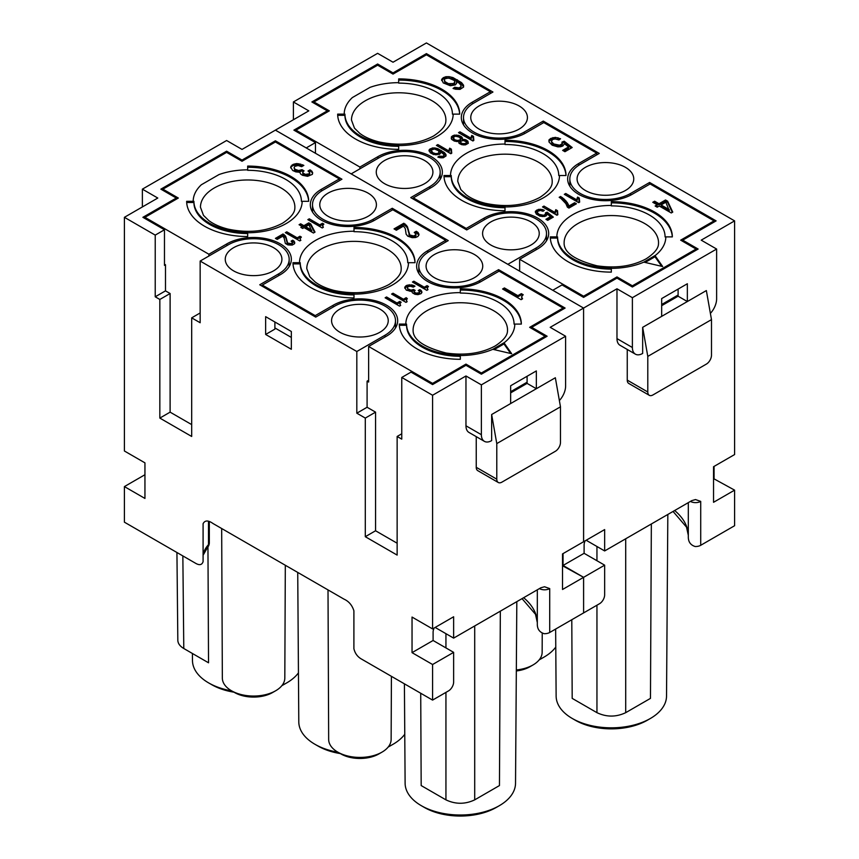 <?xml version="1.0" encoding="UTF-8"?>
<svg xmlns="http://www.w3.org/2000/svg" width="859" height="859" viewBox="0 0 859 859"><rect width="100%" height="100%" fill="white"/><g stroke="black" fill="none" stroke-linecap="round" stroke-linejoin="round"><path stroke-width="1.29" d="M395.494 327.966L395.494 320.665A35.595 20.552 0 0 1 385.068 335.193L356.818 351.503L200.158 261.061L200.158 322.737L191.686 317.851L200.158 312.955M583.605 577.323L563.053 565.458L584.109 553.314L604.65 565.168L583.605 577.323L583.605 612.907L583.583 577.334L562.527 565.759M365.3 418.086L356.818 413.19L367.094 407.263L375.566 412.148L365.3 418.086L365.3 536.703L375.566 530.765L397.137 543.221M563.032 553.615L563.032 565.469M356.818 351.503L356.818 413.19M368.629 380.269L367.094 381.16L367.094 407.263M367.094 381.16L368.629 382.051L368.629 346.467L432.582 383.382L432.582 384.574L411.01 372.119L401.765 377.455L401.765 439.132L397.137 436.469L397.137 555.086L365.3 536.703M435.148 627.446L453.638 638.119L453.638 616.773L432.582 628.928L412.041 617.063L412.041 652.647L432.582 664.512L453.638 652.357L433.097 640.492L412.041 652.647M434.128 628.036A7.269 4.198 -60 0 0 433.097 632.192L433.097 640.492M159.838 299.458L155.221 296.795L165.486 290.868L170.114 293.531L159.838 299.458L159.838 418.086L191.686 436.469L191.686 317.851M328.009 589.897L328.664 739.438A31.235 18.028 0 0 0 337.812 752.14L337.812 752.14A31.235 18.028 0 0 0 381.987 752.14L381.987 752.14A31.235 18.028 0 0 0 391.135 739.438L391.414 676.334M144.946 474.726L124.405 486.591L124.405 522.175L195.487 563.214C199.417 565.544 201.951 565.029 203.089 561.668L203.089 523.711C204.871 520.167 208.179 520.103 213.011 523.518L343.965 599.12C348.808 601.3 352.115 605.187 353.897 610.781L353.897 648.738C355.035 653.409 357.559 656.856 361.489 659.057L432.582 700.096L448.505 690.904A7.269 4.198 120 0 0 453.638 682.014L453.638 652.357M583.583 577.334L562.527 589.489L562.527 553.905L604.65 529.584L604.65 550.941L691.828 500.604L695.522 499.562L700.719 501.398L700.719 545.293L734.595 525.729L734.595 490.145L713.539 502.3L713.539 466.716L734.595 454.561L734.595 220.881L701.212 240.155L716.621 249.046L716.621 298.868A14.528 8.386 -60 0 1 710.382 313.385M560.476 442.396A7.269 4.198 -60 0 1 555.344 451.297L501.924 482.135A7.269 4.198 120 0 1 498.295 482.5A7.269 4.198 120 0 1 496.781 479.172L496.781 443.588L560.476 406.812L560.476 442.396M510.654 392.874L527.093 383.382L527.093 376.263M531.71 328.525L531.71 327.333L547.119 336.234L481.373 374.191L465.965 365.3L465.965 364.109L481.373 373.01L481.373 374.191M496.781 443.588L491.649 414.521L510.654 403.547L555.344 377.756L560.476 406.812M476.24 436.64L476.24 467.307A7.269 4.198 120 0 0 477.744 470.635L498.295 482.5M191.686 424.604L170.114 412.148L159.838 418.086M281.87 685.643A50.853 29.356 0 0 0 283.631 684.677L286.713 682.905A55.201 31.869 0 0 0 298.438 672.887M397.137 436.469L401.765 433.795M460.317 355.529L460.317 355.143A53.752 31.031 -0 0 1 406.565 324.101A7.269 5.927 180 0 0 405.835 324.079L399.306 324.079A61.021 35.23 -0 0 0 460.317 359.298L460.317 355.529A54.482 31.45 0 0 0 492.83 349.312L511.685 353.725L503.975 342.762L503.975 343.944L510.686 353.5M503.975 342.762L492.83 349.312M164.466 264.175L165.486 264.765L164.466 265.356L164.466 229.772L155.221 235.108L124.405 217.316L124.405 450.996L144.946 462.861L144.946 498.445L124.405 486.591M375.566 412.148L375.566 530.765M124.405 217.316L157.788 198.042L142.379 189.152L142.379 206.944M164.466 229.772L142.895 217.316L176.278 198.042L160.869 189.152L226.615 151.184L242.023 160.085L275.406 140.812L275.406 141.993L339.359 178.919L321.384 189.291A37.775 21.808 0 0 0 310.314 204.71A37.775 21.808 0 0 0 333.636 224.865A37.775 21.808 0 0 0 374.792 220.14L392.778 209.757L445.681 240.305L427.707 250.678A37.775 21.808 180 0 0 416.636 266.097A37.775 21.808 180 0 0 439.958 286.251A37.775 21.808 180 0 0 481.126 281.516L499.1 271.143L563.042 308.059L529.659 327.333L545.068 336.234L481.373 373.01M242.023 160.085L242.023 161.267L275.406 141.993M531.71 327.333L565.104 308.059L498.585 269.662L479.58 280.635A35.595 20.552 180 0 1 440.785 285.091A35.595 20.552 180 0 1 418.816 266.097A35.595 20.552 180 0 1 429.242 251.569L448.248 240.595L392.262 208.275L373.257 219.249L373.257 220.978M498.585 271.433L498.585 269.662M563.053 565.458L563.053 553.604M585.129 540.859A7.269 4.198 -60 0 0 584.109 545.003L584.109 553.314M201.339 184.76L219.013 174.56L201.339 184.76A54.482 31.45 0 0 0 193.189 201.307A7.269 5.927 180 0 1 193.919 201.339L193.919 202.488L186.693 202.488M193.189 201.307L186.661 201.307A61.021 35.23 -0 0 0 247.671 236.536L247.671 232.757A54.482 31.45 0 0 0 286.197 223.544A54.482 31.45 0 0 0 302.153 201.307L308.692 201.307A61.021 35.23 -0 0 0 247.671 166.077L247.671 169.857A54.482 31.45 0 0 0 219.013 174.56M583.583 541.728L583.583 308.07L583.605 541.739M221.676 528.521L222.341 678.052A31.235 18.028 0 0 0 231.49 690.765L231.49 690.765A31.235 18.028 0 0 0 275.664 690.765L275.664 690.765A31.235 18.028 0 0 0 284.812 678.052L285.317 565.254M233.551 270.843A28.326 16.353 180 0 1 225.251 259.278A28.326 16.353 180 0 1 242.743 244.171A28.326 16.353 180 0 1 273.613 247.714A28.326 16.353 180 0 1 281.913 259.278A28.326 16.353 180 0 1 264.422 274.386A28.326 16.353 180 0 1 233.551 270.843M193.919 202.488A53.752 31.031 -0 0 0 247.671 233.53L247.671 236.536M193.919 201.339A53.752 31.031 -0 0 0 247.671 232.37L247.671 232.757M368.124 193.146A28.326 16.353 180 0 1 376.414 204.71A28.326 16.353 180 0 1 358.933 219.829A28.326 16.353 180 0 1 328.052 216.285A28.326 16.353 180 0 1 319.763 204.71A28.326 16.353 180 0 1 337.243 189.603A28.326 16.353 180 0 1 368.124 193.146M272.582 692.537L275.664 690.765L272.582 692.537A26.876 15.516 0 0 1 234.571 692.537L231.49 690.765M627.253 349.452L627.253 380.129A7.269 4.198 120 0 0 628.756 383.447L649.297 395.312A7.269 4.198 120 0 0 652.937 394.947L706.356 364.109A7.269 4.198 -60 0 0 711.488 355.218L711.488 319.623L647.793 356.399L642.661 327.333L642.661 353.436A14.528 8.386 -60 0 1 635.392 354.155A14.528 8.386 -60 0 1 632.385 347.508L616.977 338.607A14.528 8.386 -60 0 0 619.983 345.254L635.392 354.155M716.621 249.046L632.385 297.686L616.977 288.785L616.977 338.607M616.977 288.785L550.2 327.333L565.609 336.234L565.609 386.056A14.528 8.386 -60 0 1 559.37 400.562M337.812 752.14L340.894 753.923A26.876 15.516 0 0 0 378.905 753.923L381.987 752.14L378.905 753.923M491.649 414.521L491.649 440.624A14.528 8.386 -60 0 1 484.39 441.343L468.982 432.442A14.528 8.386 -60 0 1 465.965 425.796L465.965 375.974L432.582 395.247L401.765 377.455M432.582 628.928L432.582 395.247M537.315 623.527L537.315 589.811L537.315 623.527C537.111 628.842 539.398 632.224 544.177 633.695A7.269 4.198 0 0 0 549.706 632.482L549.706 588.587L544.509 586.751L540.816 587.792L453.638 638.119M549.706 632.482L599.518 603.727A7.269 4.198 120 0 0 604.65 594.825L604.65 565.168M434.375 277.661A28.326 16.353 180 0 1 426.085 266.097A28.326 16.353 180 0 1 443.566 250.989A28.326 16.353 180 0 1 474.447 254.532A28.326 16.353 180 0 1 482.737 266.097A28.326 16.353 180 0 1 465.256 281.215A28.326 16.353 180 0 1 434.375 277.661M500.335 611.157L499.455 785.566L474.705 799.858C465.116 804.389 455.528 804.389 445.939 799.858L421.178 785.566L420.717 693.245M388.193 747.029A50.853 29.356 0 0 0 389.954 746.063L393.035 744.291A55.201 31.869 0 0 0 404.761 734.273M297.729 572.416L298.792 721.882A55.201 31.869 0 0 0 314.963 744.291L318.045 746.063A50.853 29.356 0 0 0 340.304 753.579M586.16 540.257L604.65 550.941M404.406 683.828L405.115 783.268A55.201 31.869 0 0 0 421.286 805.667L424.367 807.449A50.853 29.356 0 0 0 496.277 807.449L499.358 805.678A55.201 31.869 0 0 0 499.358 805.667A55.201 31.869 0 0 0 515.529 783.268L516.817 601.644M314.963 744.291L314.963 744.291A55.201 31.869 0 0 0 338.006 752.259M388.515 746.621A55.201 31.869 0 0 0 393.035 744.291L389.954 746.063M192.416 653.495L192.47 660.496A55.201 31.869 0 0 0 208.64 682.905L211.722 684.677A50.853 29.356 0 0 0 233.981 692.193M208.64 682.905L208.64 682.905A55.201 31.869 0 0 0 231.683 690.872M282.192 685.235A55.201 31.869 0 0 0 286.713 682.905L283.631 684.677M207.953 546.936L208.533 662.794L183.783 648.502C179.928 646.204 177.942 643.466 177.824 640.266L176.933 552.509M484.39 441.343A14.528 8.386 -60 0 1 481.373 434.686L481.373 384.864L565.609 336.234M510.654 403.547L510.654 385.755L536.338 370.927L536.338 388.719L527.093 383.382M327.29 112.046L327.29 110.854L293.896 130.138L315.468 142.594L306.233 147.92L275.417 130.128L308.8 110.854L293.391 101.963L293.391 119.755M327.29 110.854L311.881 101.963L377.627 64.006L393.035 72.897L393.035 74.089L426.418 54.815L490.371 91.73L472.386 102.114A37.775 21.808 0 0 0 461.326 117.533A37.775 21.808 0 0 0 484.648 137.676A37.775 21.808 0 0 0 525.805 132.952L543.779 122.569L596.694 153.117L596.694 154.899M463.506 124.834L463.506 117.533A35.595 20.552 0 0 1 473.932 103.005L492.937 92.031L426.418 53.623L393.035 72.897M463.506 117.533A35.595 20.552 0 0 0 485.475 136.517A35.595 20.552 0 0 0 524.269 132.061L524.269 133.789M682.722 241.336L682.722 240.155L716.105 220.881L649.597 182.473L630.592 193.447A35.595 20.552 180 0 1 591.797 197.903A35.595 20.552 180 0 1 569.828 178.919A35.595 20.552 180 0 1 580.255 164.38L599.26 153.417L543.275 121.087L524.269 132.061M682.722 240.155L698.131 249.046L632.385 287.003L616.977 278.112L616.977 276.92L632.385 285.822L632.385 287.003M430.026 219.41L583.583 308.07L552.788 290.267L562.022 284.93L583.594 297.386L616.977 278.112M293.391 101.963L377.627 53.333L393.035 62.224L426.418 42.95L734.595 220.881M519.126 105.968A28.326 16.353 180 0 1 527.426 117.533A28.326 16.353 180 0 1 509.935 132.64A28.326 16.353 180 0 1 479.064 129.097A28.326 16.353 180 0 1 470.764 117.533A28.326 16.353 180 0 1 488.256 102.425A28.326 16.353 180 0 1 519.126 105.968M585.387 190.483A28.326 16.353 180 0 1 577.087 178.919A28.326 16.353 180 0 1 594.578 163.801A28.326 16.353 180 0 1 625.449 167.355A28.326 16.353 180 0 1 633.749 178.919A28.326 16.353 180 0 1 616.257 194.027A28.326 16.353 180 0 1 585.387 190.483M200.158 261.061L228.408 244.751A35.595 20.552 180 0 1 267.203 240.295A35.595 20.552 180 0 1 289.172 259.278A35.595 20.552 180 0 1 278.745 273.806L259.74 284.78L315.725 317.111L334.731 306.137A35.595 20.552 0 0 1 373.525 301.681A35.595 20.552 0 0 1 395.494 320.665M275.406 140.812L341.925 179.209L322.92 190.183A35.595 20.552 0 0 0 312.493 204.71A35.595 20.552 0 0 0 334.462 223.705A35.595 20.552 0 0 0 373.257 219.249M432.582 664.512L432.582 700.096M315.468 153.278L315.468 142.594M339.874 332.229A28.326 16.353 180 0 1 331.574 320.665A28.326 16.353 180 0 1 349.065 305.557A28.326 16.353 180 0 1 379.936 309.1A28.326 16.353 180 0 1 388.236 320.665A28.326 16.353 180 0 1 370.744 335.772A28.326 16.353 180 0 1 339.874 332.229M265.646 334.452L291.33 349.28L291.33 331.488L265.646 316.66L265.646 334.452L274.891 329.115L274.891 321.996M155.221 296.795L155.221 235.108M165.486 290.868L165.486 264.765M430.026 219.389L507.841 264.314L536.08 248.015A35.595 20.552 0 0 0 546.507 233.476A35.595 20.552 0 0 0 524.538 214.492A35.595 20.552 0 0 0 485.743 218.948L466.738 229.922L410.752 197.602L429.758 186.628L429.758 188.411M142.379 189.152L226.615 140.511L242.023 149.412L275.395 130.138L428.974 218.809L351.181 173.872L379.42 157.562A35.595 20.552 180 0 1 418.215 153.106A35.595 20.552 180 0 1 440.184 172.101A35.595 20.552 180 0 1 429.758 186.628M432.582 384.574L465.965 365.3M481.373 384.864L465.965 375.974M384.553 183.665A28.326 16.353 180 0 1 376.263 172.101A28.326 16.353 180 0 1 393.744 156.982A28.326 16.353 180 0 1 424.625 160.526A28.326 16.353 180 0 1 432.915 172.101A28.326 16.353 180 0 1 415.434 187.208A28.326 16.353 180 0 1 384.553 183.665M490.876 245.051A28.326 16.353 180 0 1 482.586 233.476A28.326 16.353 180 0 1 500.067 218.369A28.326 16.353 180 0 1 530.948 221.912A28.326 16.353 180 0 1 539.237 233.476A28.326 16.353 180 0 1 521.757 248.595A28.326 16.353 180 0 1 490.876 245.051M176.278 199.234L176.278 198.042M226.615 151.184L226.615 152.376L242.023 161.267M392.262 210.058L392.262 208.275M170.114 293.531L170.114 412.148M274.891 327.934L291.33 337.415M432.582 383.382L465.965 364.109M226.873 245.642L226.873 243.859L208.898 254.243L144.946 217.316L178.328 198.042L162.92 189.152L226.615 152.376M226.873 243.859A37.775 21.808 180 0 1 268.029 239.135A37.775 21.808 180 0 1 291.351 259.278A37.775 21.808 180 0 1 280.292 274.697L262.306 285.081L315.221 315.629L333.195 305.246A37.775 21.808 0 0 1 374.352 300.521A37.775 21.808 0 0 1 397.674 320.665A37.775 21.808 0 0 1 386.614 336.084L368.629 346.467M419.342 291.33L419.128 292.704L416.175 293.155L414.382 292.124L414.199 291.19L415.165 290.417L413.555 289.483L410.967 290.149L407.66 288.731L407.402 287.432L408.519 286.573L410.527 286.24L413.265 287.153L414.994 286.165L412.545 285.081L406.683 285.349L404.707 287.529L406.328 290.127L411.858 291.502L412.438 292.822L414.951 294.283L417.904 294.648L421.071 293.66L421.93 292.328L421.286 290.621L419.804 289.612L418.226 290.525L419.342 291.33M460.317 292.618L460.317 293.069A53.752 31.031 -0 0 1 514.069 324.101A7.269 5.927 -0 0 1 514.799 324.079L521.338 324.079A61.021 35.23 -0 0 0 460.317 288.849L460.317 292.618A54.482 31.45 0 0 0 421.79 301.831A54.482 31.45 0 0 0 405.835 324.079M427.03 285.639L424.303 287.217L413.877 281.204L412.438 282.031L426.816 290.331L427.965 289.666L427.181 288.055L428.469 286.476L427.03 285.639L427.03 286.831L424.303 288.409L413.469 282.622M407.338 298.674L406.189 297.676L403.462 299.254L393.035 293.23L391.597 294.068L405.974 302.368L407.123 301.702L406.339 300.081L407.338 298.674M415.015 262.693A61.021 35.23 -0 0 0 353.994 227.463L353.994 231.232A54.482 31.45 0 0 0 315.468 240.445A54.482 31.45 0 0 0 299.512 262.693L292.983 262.693A61.021 35.23 -0 0 0 353.994 297.923L353.994 294.143A54.482 31.45 0 0 0 392.52 284.93A54.482 31.45 0 0 0 408.476 262.693L415.015 262.693A61.021 35.23 -0 0 0 353.994 228.644M517.837 295.668L504.426 287.937L502.579 289L521.069 299.673L522.551 298.825L521.531 296.742L523.195 294.712L521.349 293.649L517.837 295.668L517.837 296.86L504.426 289.118L503.61 289.59M294.787 166.367L298.116 165.508L301.627 166.689L303.85 165.4L296.913 163.532L293.166 164.359L290.632 167.161L292.704 170.501L295.85 171.886L299.823 172.262L300.564 173.969L302.465 175.279L307.597 176.32L312.354 174.366L312.59 172.369L310.045 169.835L308.005 171.005L309.766 172.659L309.165 173.808L305.374 174.398L303.066 173.067L302.83 171.864L304.075 170.877L302.003 169.674L298.674 170.522L295.163 169.352L294.046 167.859L294.787 166.367M300.478 239.886L300.081 238.662L301.38 237.084L299.941 236.246L297.203 237.825L286.777 231.812L285.338 232.639L299.727 240.939L300.875 240.273L300.478 239.886L300.478 240.509M285.338 243.43L287.862 244.89L292.21 245.073L294.508 243.741L294.691 242.184L292.715 240.219L291.126 241.132L292.5 242.421L291.459 243.645L287.679 243.118L285.779 236.536L283.041 233.97L275.417 238.373L277.221 239.403L282.826 236.171L284.157 238.093L285.338 243.43M319.709 224.843L309.283 218.82L307.844 219.646L322.222 227.957L323.371 227.291L322.587 225.67L323.875 224.092L322.436 223.265L319.709 224.843L319.709 226.024L308.864 220.248M399.499 306.105L400.659 305.439L399.864 303.818L401.153 302.239L399.714 301.412L396.987 302.991L386.561 296.967L385.122 297.805L399.499 306.105M303.882 225.67L300.65 223.802L299.072 224.714L302.304 226.583L300.865 227.41L302.658 228.451L304.097 227.624L313.449 233.014L315.028 232.102L310.754 223.984L308.778 222.846L303.882 225.67L303.882 226.851L308.778 224.027L310.754 225.176L314.555 232.381M415.906 234.69L413.684 235.967L409.797 235.012L407.349 226.551L403.837 223.233L394.034 228.891L396.353 230.233L403.558 226.067L405.276 228.548L406.146 234.185L407.767 236.182L412.159 237.653L415.627 237.513L417.893 236.472L418.999 234.765L418.172 232.574L416.271 231.275L414.242 232.445L415.992 234.099L415.906 235.871L415.992 234.099M144.946 218.508L144.946 217.316M208.898 256.014L208.898 254.243M563.042 309.251L563.042 308.059M545.068 336.234L545.068 337.415M510.654 391.693L527.093 382.201M299.512 262.693A7.269 5.927 180 0 1 300.242 262.725A53.752 31.031 -0 0 0 353.994 293.757L353.994 294.143M262.306 286.262L262.306 285.081M315.221 316.81L315.221 315.629M162.92 189.152L162.92 190.333M445.681 240.305L445.681 242.077M339.359 180.691L339.359 178.919M311.796 230.233L305.686 226.712L308.993 224.8L311.796 231.425L305.686 227.893L305.686 226.712M406.683 285.349L406.683 286.541L404.857 288.334M408.197 284.898L408.197 286.079L406.683 286.541M419.804 289.612L419.171 291.158M420.523 290.02L420.523 291.212L419.804 290.793M421.286 290.621L421.286 291.813L420.523 291.212M421.769 292.736L421.286 291.813M421.79 291.577L421.79 292.683M405.029 286.723L405.029 287.905M405.824 285.854L405.824 287.035M409.593 284.705L409.593 285.897L408.197 286.079M411.214 284.812L411.214 286.004L409.593 285.897M412.545 285.081L412.545 286.272L411.214 286.004M413.931 286.777L412.545 286.272M414.092 285.639L414.092 286.681M407.37 288.076L407.66 288.731M408.229 289.236L408.229 290.417L407.66 289.923M408.948 289.644L408.948 290.836L408.229 290.417M409.807 289.977L409.807 291.169L408.948 290.836M410.967 290.149L410.967 291.33L409.807 291.169M412.073 290.127L412.073 291.308L410.967 291.33M412.975 289.816L412.975 290.997L412.073 291.308M413.555 289.483L412.975 290.997M414.285 291.094L413.555 290.664M414.124 291.641L414.124 292.833L414.382 292.124M414.779 292.511L414.382 293.306M415.498 292.93L415.498 294.111L414.779 293.703M416.175 293.155L416.175 294.347L415.498 294.111M417.002 293.306L417.002 294.487L416.175 294.347M417.796 293.263L417.796 294.444L417.002 294.487M418.548 293.037L418.548 294.218L417.796 294.444M419.128 292.704L418.548 294.218M419.525 292.264L419.128 293.885M419.589 291.813L419.525 293.456M406.565 324.101L406.565 325.26L399.338 325.26M406.565 325.26A53.752 31.031 -0 0 0 460.317 356.292L460.317 359.298M494.14 349.624L503.975 343.944M521.306 324.079A61.021 35.23 -0 0 0 460.317 290.031M427.181 288.055L427.288 288.613M427.632 287.174L427.03 286.831M427.578 289.279L427.578 289.902M413.877 281.204L413.877 282.386M424.303 287.217L424.303 288.409M406.339 300.081L406.447 300.65M406.726 301.305L406.726 301.928M393.035 293.23L392.617 294.658M403.462 299.254L403.462 300.446L393.035 294.422M406.189 297.676L406.189 298.868L403.462 300.446M406.79 299.211L406.189 298.868M408.476 262.693A7.269 5.927 -0 0 0 407.746 262.725A53.752 31.031 -0 0 0 353.994 231.683L353.994 231.232M300.242 262.725L300.242 263.874A53.752 31.031 -0 0 0 353.994 294.905L353.994 297.923M300.242 263.874L293.016 263.874M521.349 293.649L521.349 294.83L517.837 296.86M522.336 295.399L521.349 294.83M521.531 296.742L521.671 297.461M521.907 299.19L521.671 298.642M522.047 298.309L522.047 299.115M504.426 287.937L504.426 289.118M310.045 169.835L310.045 171.016L309.015 171.617M310.969 170.372L310.969 171.553L310.045 171.016M294.046 167.859L294.422 168.708M295.163 169.352L295.163 170.544L294.422 169.899M296.087 169.889L296.087 171.07L295.163 170.544M297.193 170.318L297.193 171.499L296.087 171.07M298.674 170.522L298.674 171.714L297.193 171.499M300.102 170.501L300.102 171.682L298.674 171.714M301.262 170.103L301.262 171.285L300.102 171.682M302.003 169.674L301.262 171.285M303.141 171.521L302.003 170.855M302.744 172.444L302.744 173.636L303.066 174.248L303.066 173.067M303.571 173.572L303.571 174.753L303.066 174.248M304.494 174.109L304.494 175.29L303.571 174.753M305.374 174.398L305.374 175.58L304.494 175.29M306.438 174.581L306.438 175.773L305.374 175.58M307.458 174.527L307.458 175.719L306.438 175.773M308.424 174.237L308.424 175.419L307.458 175.719M309.165 173.808L308.424 175.419M309.669 173.25L309.165 175M309.766 172.659L309.669 174.431M311.935 171.145L311.935 172.326L310.969 171.553M312.59 172.369L312.59 173.55L311.935 172.326M291.04 166.12L290.782 167.967M292.06 165.003L291.04 167.312M293.166 164.359L293.166 165.551L292.06 166.184M295.109 163.779L295.109 164.96L293.166 165.551M296.913 163.532L296.913 164.724L295.109 164.96M298.996 163.672L298.996 164.853L296.913 164.724M300.704 164.015L300.704 165.196L298.996 164.853M302.69 164.735L302.69 165.927L300.704 165.196M286.777 231.812L286.369 233.229M297.203 237.825L297.203 239.017L286.777 232.993M299.941 236.246L299.941 237.438L297.203 239.017M300.543 237.782L299.941 237.438M300.081 238.662L300.188 239.221M276.448 238.963L283.041 235.151L285.779 237.728L287.679 244.31L291.459 244.826L292.425 244.063L292.5 242.421M283.041 233.97L283.041 235.151M284.125 234.593L284.125 235.774M285.091 235.484L285.091 236.665M285.779 236.536L285.779 237.728M286.133 237.578L286.133 238.77M286.53 238.802L286.53 239.994M286.562 239.822L286.562 241.003M287.035 242.249L287.035 243.441M287.282 242.732L287.282 243.913M287.679 243.118L287.679 244.31M288.399 243.537L288.399 244.718M289.086 243.763L289.086 244.955M289.913 243.913L289.913 245.094M290.696 243.87L290.696 245.051M291.459 243.645L291.459 244.826M292.028 243.312L292.028 244.493M292.425 242.872L292.425 244.063M292.071 241.766L293.434 241.819L294.669 243.344M292.715 240.219L292.715 241.4M293.434 240.627L293.434 241.819M294.186 241.229L294.186 242.421M294.691 242.184L294.691 243.29M322.436 223.265L322.436 224.446L319.709 226.024M323.038 224.79L322.436 224.446M322.587 225.67L322.694 226.228M322.973 226.894L322.973 227.517M309.283 218.82L309.283 220.001M386.561 296.967L386.153 298.395M396.987 302.991L396.987 304.183L386.561 298.159M399.714 301.412L399.714 302.604L396.987 304.183M400.315 302.948L399.714 302.604M399.864 303.818L399.972 304.387M400.262 305.042L400.262 305.664M308.778 222.846L308.778 224.027M310.754 223.984L310.754 225.176M301.896 228.011L302.304 226.583M300.092 225.305L303.882 226.851M300.65 223.802L300.65 224.983M415.241 233.057L416.271 232.456L418.848 235.151M416.271 231.275L416.271 232.456M417.195 231.801L417.195 232.993M418.172 232.574L418.172 233.766M418.816 233.809L418.816 234.99M395.065 229.493L403.837 224.424L407.349 227.732L409.797 236.193L413.684 237.159L415.906 235.871M403.837 223.233L403.837 224.424M405.223 224.038L405.223 225.23M406.479 225.187L406.479 226.368M407.349 226.551L407.349 227.732M407.81 227.882L407.81 229.063M408.326 229.46L408.326 230.642M408.369 230.76L408.369 231.951M408.97 233.884L408.97 235.076M409.292 234.496L409.292 235.688M409.797 235.012L409.797 236.193M410.731 235.538L410.731 236.73M411.601 235.838L411.601 237.02M412.664 236.021L412.664 237.213M413.684 235.967L413.684 237.159M414.661 235.677L414.661 236.859M415.391 235.248L415.391 236.429M308.649 201.307A61.021 35.23 -0 0 0 247.671 167.269M247.671 169.857L247.671 170.297A53.752 31.031 -0 0 1 301.423 201.339A7.269 5.927 -0 0 1 302.153 201.307M516.323 670.965A26.876 15.516 0 0 0 529.917 666.745L532.999 664.963A31.235 18.028 0 0 0 542.147 652.26L542.233 633.255M516.334 669.966A31.235 18.028 0 0 0 532.999 664.963L529.917 666.745M519.641 271.154L519.641 259.278L583.594 296.205L583.594 297.386M661.666 305.686L678.105 296.205L678.105 289.086M627.253 380.129L647.793 391.983L647.793 356.399M647.793 391.983A7.269 4.198 120 0 0 649.297 395.312M711.488 319.623L706.356 290.567L687.35 301.541L687.35 283.749L661.666 298.578L661.666 316.37L687.35 301.541L678.105 296.205M661.666 316.37L642.661 327.333M713.539 478.581L734.595 490.145M632.385 297.686L632.385 347.508M714.054 478.28L714.054 466.416M596.694 153.117L578.708 163.5A37.775 21.808 180 0 0 567.649 178.919A37.775 21.808 180 0 0 590.971 199.063A37.775 21.808 180 0 0 632.127 194.338L650.102 183.955L714.054 220.881L680.672 240.155L696.08 249.046L632.385 285.822M352.351 97.572L370.025 87.371L352.351 97.572A54.482 31.45 0 0 0 344.201 114.118L337.662 114.118A61.021 35.23 -0 0 0 398.683 149.348L398.683 145.579A54.482 31.45 0 0 0 437.21 136.366A54.482 31.45 0 0 0 453.165 114.118L459.694 114.118A61.021 35.23 -0 0 0 398.683 78.888L398.683 82.668A54.482 31.45 0 0 0 370.025 87.371M611.329 272.12L611.329 269.114A53.752 31.031 -0 0 1 557.577 238.072L557.577 236.923A7.269 5.927 180 0 0 556.847 236.891L550.308 236.891A61.021 35.23 -0 0 0 611.329 272.12L611.329 268.341A54.482 31.45 0 0 0 643.831 262.135L662.686 266.548L654.987 255.574L654.987 256.755L661.698 266.311M611.329 205.441L611.329 205.892A53.752 31.031 -0 0 1 665.081 236.923A7.269 5.927 -0 0 1 665.811 236.891L672.339 236.891A61.021 35.23 -0 0 0 611.329 201.661L611.329 205.441A54.482 31.45 0 0 0 572.803 214.653A54.482 31.45 0 0 0 556.847 236.891M566.017 175.504A61.021 35.23 -0 0 0 505.006 140.275L505.006 144.054A54.482 31.45 0 0 0 466.48 153.267A54.482 31.45 0 0 0 450.524 175.504L443.985 175.504A61.021 35.23 -0 0 0 505.006 210.734L505.006 206.955A54.482 31.45 0 0 0 543.532 197.742A54.482 31.45 0 0 0 559.488 175.504L566.017 175.504M583.594 296.205L616.977 276.92M393.035 74.089L377.627 65.187L313.932 101.963L313.932 103.144M377.874 158.453L377.874 156.671L359.9 167.054L295.958 130.138L329.341 110.854L313.932 101.963M377.874 156.671A37.775 21.808 180 0 1 419.042 151.946A37.775 21.808 180 0 1 442.364 172.101A37.775 21.808 180 0 1 431.293 187.52L413.319 197.892L466.222 228.44L484.208 218.057A37.775 21.808 0 0 1 525.364 213.333A37.775 21.808 0 0 1 548.686 233.476A37.775 21.808 0 0 1 537.616 248.906L519.641 259.278M671.266 212.957L659.25 206.02L657.21 207.202L655.127 205.999L657.167 204.818L652.776 202.284L654.633 201.21L659.025 203.744L665.532 199.986L667.615 201.189L672.758 212.098L671.266 212.957M458.695 82.808L456.354 81.358L456.623 83.334L455.27 84.912L450.384 85.739L443.255 82.915L441.676 79.425L443.308 77.686L445.907 76.719L449.193 76.687L452.961 77.578L461.541 82.636L463.57 85.202L463.602 87.049L460.027 89.379L455.463 89.207L453.058 88.466L454.69 87.264L458.921 87.886L460.896 86.877L460.886 85.148L458.695 82.808M568.583 146.943L564.47 143.711L562.838 145.987L560.605 146.739L557.856 146.868L552.187 145.203L548.998 141.971L548.933 139.996L550.705 138.449L555.344 137.365L560.551 138.761L558.919 139.974L555.225 138.911L552.552 139.512L551.392 141.52L553.808 143.99L559.596 145.192L561.947 143.968L562.001 142.068L564.202 141.198L572.191 147.523L564.943 151.71L562.634 150.379L568.583 146.943L568.583 148.124L563.665 150.969M553.336 217.091L547.731 220.333L545.937 219.303L550.544 216.64L547.355 214.138L546.099 215.899L544.37 216.489L539.924 216.157L536.263 214.041L535.34 211.271L538.41 209.392L542.34 209.499L544.327 210.315L543.071 211.25L540.204 210.423L537.38 211.539L537.229 212.452L539.108 214.363L543.586 215.287L545.401 214.342L545.444 212.871L547.151 212.194L553.336 217.091M451.598 139.33L451.372 136.871L452.543 135.894L454.39 135.131L458.663 135.357L461.755 136.978L462.153 139.534L465.621 139.706L467.887 141.177L468.295 143.324L465.471 144.849L461.68 144.656L459.221 143.399L458.921 141.402L454.4 141.112L451.598 139.33M443.91 154.513L440.399 151.571L440.613 153.106L439.561 154.33L433.537 154.502L430.262 152.784L429.038 150.078L432.313 147.984L434.858 147.963L437.779 148.65L444.414 152.558L445.982 154.545L446.014 155.973L443.244 157.777L439.711 157.648L437.854 157.079L439.11 156.145L443.448 156.317L443.91 154.513M561.002 198.515L559.177 197.302L560.616 196.475L564.138 199.084L567.262 202.552L568.948 206.01L574.628 202.735L576.421 203.766L568.937 208.082L567.423 207.212L565.877 203.658L561.002 198.515M471.14 137.547L471.784 135.421L473.481 136.398L473.835 140.425L472.901 140.973L458.502 132.651L459.941 131.824L471.119 138.278L471.14 137.547L471.14 138.728L471.784 136.602L473.137 137.386M451.737 153.181L450.803 153.729L436.404 145.407L437.843 144.58L449.021 151.034L449.687 148.178L451.383 149.155L451.737 153.181M577.592 197.098L579.288 198.085L579.653 202.112L578.708 202.649L564.309 194.338L565.748 193.5L576.937 199.964L577.592 197.098L577.592 198.289L578.945 199.073M556.922 215.233L542.523 206.912L543.962 206.085L555.139 212.538L555.805 209.682L557.502 210.659L557.856 214.686L556.922 215.233M344.201 114.118A7.269 5.927 180 0 1 344.931 114.15A53.752 31.031 -0 0 0 398.683 145.182L398.683 145.579M344.931 114.15L344.931 115.31A53.752 31.031 -0 0 0 398.683 146.341L398.683 149.348M344.931 115.31L337.694 115.31M398.683 82.668L398.683 83.119A53.752 31.031 -0 0 1 452.435 114.15A7.269 5.927 -0 0 1 453.165 114.118M459.662 114.118A61.021 35.23 -0 0 0 398.683 80.08M557.577 236.923A53.752 31.031 -0 0 0 611.329 267.954L611.329 268.341M557.577 238.072L550.351 238.072M654.987 255.574L643.831 262.135M555.644 629.046L556.127 696.08A55.201 31.869 0 0 0 572.287 718.489L575.369 720.271A50.853 29.356 0 0 0 647.278 720.271L650.36 718.489A55.201 31.869 0 0 0 666.53 696.08L667.83 514.466M651.347 523.979L650.467 698.378L625.706 712.669C616.118 717.201 606.529 717.201 596.951 712.669L572.191 698.378L571.793 619.726M672.307 236.891A61.021 35.23 -0 0 0 611.329 202.853M645.152 262.435L654.987 256.755M505.006 144.054L505.006 144.505A53.752 31.031 -0 0 1 558.758 175.537A7.269 5.927 -0 0 1 559.488 175.504M450.524 175.504A7.269 5.927 180 0 1 451.254 175.537L451.254 176.696L444.017 176.696M451.254 175.537A53.752 31.031 -0 0 0 505.006 206.568L505.006 206.955M451.254 176.696A53.752 31.031 -0 0 0 505.006 207.728L505.006 210.734M539.205 659.852A50.853 29.356 0 0 0 540.955 658.885L544.037 657.103A55.201 31.869 0 0 0 555.773 647.085M539.527 659.433A55.201 31.869 0 0 0 544.037 657.103L540.955 658.885M565.984 175.504A61.021 35.23 -0 0 0 505.006 141.467M490.371 93.513L490.371 91.73M359.9 168.836L359.9 167.054M426.418 53.623L426.418 54.815M377.627 64.006L377.627 65.187M700.719 545.293A7.269 4.198 0 0 1 695.178 546.517C690.411 545.046 688.123 541.653 688.317 536.349L688.317 502.633L688.317 536.349M543.275 122.869L543.275 121.087M295.958 131.32L295.958 130.138M413.319 199.084L413.319 197.892M466.222 229.621L466.222 228.44M653.806 202.874L654.633 202.402L659.025 204.936L665.532 201.178L667.615 202.38L672.318 212.356M656.158 206.59L657.167 206.01L657.167 204.818M661.108 204.947L661.108 206.128L669.311 210.874L665.843 202.209L661.108 204.947L669.311 209.682M667.615 201.189L667.615 202.38M665.532 199.986L665.532 201.178M659.025 203.744L659.025 204.936M654.633 201.21L654.633 202.402M441.698 80.574L443.308 78.867L445.907 77.901L452.961 78.76L461.541 83.817L463.581 87.07M456.354 81.358L456.634 83.248M454.186 88.81L460.295 88.681L461.176 86.179M444.361 80.542L444.973 82.84L446.551 84.064L450.481 85.266L453.777 84.697L454.636 83.806L454.851 81.562L454.11 80.381L448.72 78.019L445.241 78.695L444.361 79.479L444.973 81.659L448.441 83.656L453.777 83.516L454.851 81.562M444.973 81.659L444.973 82.84M446.551 82.883L446.551 84.064M448.441 83.656L448.441 84.837M450.481 84.085L450.481 85.266M452.317 83.957L452.317 85.148M453.777 83.516L453.777 84.697M454.636 82.614L454.636 83.806M460.896 86.877L460.896 88.058M460.295 87.489L460.295 88.681M458.921 87.886L458.921 89.068M457.396 87.962L457.396 89.153M456.097 87.639L456.097 88.831M454.69 87.264L454.69 88.445M463.57 85.202L463.57 86.383M461.541 82.636L461.541 83.817M457.407 79.812L457.407 81.004M452.961 77.578L452.961 78.76M449.193 76.687L449.193 77.868M445.907 76.719L445.907 77.901M443.308 77.686L443.308 78.867M442.331 78.513L442.331 79.704M441.676 79.425L441.676 80.51M548.976 141.155L552.906 138.761L559.52 139.534M562.323 143.131L564.202 142.379L571.321 148.027M551.392 141.52L552.122 143.882L557.77 146.502L561.249 145.826L562.248 144.58L562.323 142.68M564.202 141.198L564.202 142.379M562.248 143.389L562.248 144.58M561.947 143.968L561.947 145.15M561.249 144.634L561.249 145.826M559.596 145.192L559.596 146.374M557.77 145.311L557.77 146.502M555.827 144.838L555.827 146.019M553.808 143.99L553.808 145.182M552.122 142.701L552.122 143.882M557.985 137.708L557.985 138.9M555.344 137.365L555.344 138.557M552.906 137.569L552.906 138.761M550.705 138.449L550.705 139.63M540.214 210.423L543.296 211.078M535.372 212.431L538.915 210.541M546.968 219.893L550.544 217.832L550.544 216.64M545.69 213.955L547.151 213.386L552.466 217.595M537.229 212.452L537.809 214.546L542.169 216.565L544.864 216.049L545.69 213.343M547.151 212.194L547.151 213.386M545.637 213.891L545.637 215.083M545.401 214.342L545.401 215.523M544.864 214.857L544.864 216.049M543.586 215.287L543.586 216.468M542.169 215.384L542.169 216.565M540.665 215.008L540.665 216.2M539.108 214.363L539.108 215.545M537.809 213.354L537.809 214.546M542.34 209.499L542.34 210.691M540.3 209.231L540.3 210.423M538.41 209.392L538.41 210.584M536.703 210.068L536.703 211.25M457.654 136.388L462.389 139.029M451.243 138.546L452.543 137.075L455.259 136.28M458.803 142.884L458.921 141.402M463.656 140.532L466.673 141.413L468.327 143.152M465.073 144.881L466.297 144.108L466.061 141.617L463.205 140.468L460.585 141.37L460.746 142.615L462.529 143.646L465.685 143.485L466.34 142.283M460.478 142.046L460.746 143.807L462.421 144.795M458.921 141.499L460.617 139.749L460.617 138.557L459.136 137.043L455.549 136.216L453.284 137.322L454.529 139.695L457.31 140.468L459.855 140.028L460.617 138.557M453.123 138.138L453.584 140.092L456.655 141.531M460.746 142.615L460.746 143.807M461.498 143.217L461.498 144.409M462.529 143.646L462.529 144.817M463.677 143.818L463.677 144.999M464.794 143.797L464.794 144.903M465.685 143.485L465.685 144.666M466.297 142.916L466.297 144.108M453.584 138.9L453.584 140.092M454.529 139.695L454.529 140.887M455.818 140.189L455.818 141.381M457.31 140.468L457.31 141.574M458.727 140.371L458.727 141.424M459.855 140.028L459.855 141.22M460.521 139.341L460.521 140.522M467.887 141.177L467.887 142.369M466.673 140.232L466.673 141.413M465.621 139.706L465.621 140.887M464.526 139.405L464.526 140.586M463.398 139.33L463.398 140.5M462.153 139.534L462.153 140.489M462.4 137.848L462.4 139.018M461.755 136.978L461.755 138.159M460.66 136.259L460.66 137.451M458.663 135.357L458.663 136.538M456.526 135.035L456.526 136.184M454.39 135.131L454.39 136.313M452.543 135.894L452.543 137.075M451.372 136.871L451.372 138.063M436.533 149.541L444.414 153.75L445.993 155.994M429.135 151.13L432.582 149.165M440.399 151.571L440.57 153.181M438.981 157.422L443.448 157.508L444.135 155.307M431.121 150.948L431.594 152.988L435.857 154.867L439.067 153.74L438.67 150.819L434.493 148.994L431.121 150.121L432.807 152.752L435.857 153.686L438.401 153.246L439.239 151.732M431.594 151.807L431.594 152.988M432.807 152.752L432.807 153.944M434.278 153.353L434.278 154.534M435.857 153.686L435.857 154.867M437.274 153.589L437.274 154.77M438.401 153.246L438.401 154.427M439.067 152.548L439.067 153.74M443.92 155.844L443.92 157.025M443.448 156.317L443.448 157.508M442.385 156.628L442.385 157.809M441.204 156.682L441.204 157.873M440.205 156.435L440.205 157.627M439.11 156.145L439.11 157.326M445.982 154.545L445.982 155.737M444.414 152.558L444.414 153.75M441.215 150.379L441.215 151.571M437.779 148.65L437.779 149.831M434.858 147.963L434.858 149.058M432.313 147.984L432.313 149.165M430.305 148.725L430.305 149.917M429.543 149.369L429.543 150.561M429.038 150.078L429.038 150.916M560.132 197.935L562.334 198.73L565.888 201.951L568.948 207.202L574.628 203.916L575.39 204.356M574.628 202.735L574.628 203.916M568.948 206.01L568.948 207.202M568.314 204.313L568.314 205.505M567.262 202.552L567.262 203.733M565.888 200.759L565.888 201.951M564.138 199.084L564.138 200.276M562.334 197.549L562.334 198.73M560.616 196.475L560.616 197.656M459.533 133.252L471.119 139.469L471.14 138.728M473.116 137.44L473.363 139.566M471.237 136.764L471.237 137.955M471.119 138.278L471.119 139.469M459.941 131.824L459.941 133.005M473.169 138.546L473.169 139.727M471.784 135.421L471.784 136.602M471.494 136.001L471.494 137.182M437.435 146.009L449.021 152.226L449.687 149.359L451.039 150.142M451.018 150.196L451.254 153.471M451.265 152.322L451.265 153.46M451.072 151.302L451.072 152.483M449.687 148.178L449.687 149.359M449.397 148.757L449.397 149.938M449.139 149.52L449.139 150.712M449.042 150.304L449.042 151.485M449.021 151.034L449.021 152.226M437.843 144.58L437.843 145.772M565.34 194.929L576.937 201.146L577.592 198.289M578.923 199.116L579.17 201.253M578.977 200.222L578.977 201.414M565.748 193.5L565.748 194.692M576.937 199.964L576.937 201.146M576.958 199.224L576.958 200.415M577.044 198.45L577.044 199.632M577.302 197.677L577.302 198.869M543.554 207.513L555.139 213.73L555.805 210.863L557.158 211.647M557.137 211.701L557.384 213.827M557.19 212.807L557.19 213.988M555.805 209.682L555.805 210.863M555.515 210.262L555.515 211.443M555.258 211.024L555.258 212.216M555.161 211.808L555.161 212.989M555.139 212.538L555.139 213.73M543.962 206.085L543.962 207.266M714.054 222.062L714.054 220.881M696.08 249.046L696.08 250.237M661.666 304.505L678.105 295.013M649.597 184.255L649.597 182.473M572.287 718.489A55.201 31.869 0 0 0 650.36 718.489L647.278 720.271M421.286 805.667A55.201 31.869 0 0 0 499.358 805.678L496.277 807.449M385.068 335.193L385.068 336.975M476.24 467.307L496.781 479.172M426.934 310.733A47.213 27.263 0 0 0 413.104 330.006C412.739 339.595 423.755 347.272 446.132 353.017C465.148 355.723 481.502 353.371 495.213 345.952C508.711 337.082 507.336 331.531 507.529 330.006A47.213 27.263 0 0 0 493.7 310.733A47.213 27.263 0 0 0 426.934 310.733M294.884 207.234A47.213 27.263 0 0 0 281.054 187.96A47.213 27.263 0 0 0 214.288 187.96A47.213 27.263 0 0 0 200.458 207.234L203.476 215.351L208.716 220.505C213.558 224.188 219.968 227.055 227.968 229.095C248.659 233.433 266.859 231.468 282.568 223.19C296.054 214.31 294.691 208.758 294.884 207.234M474.705 625.964L474.705 799.858M183.783 648.502L182.849 555.913M445.939 633.674L445.939 647.911M445.939 692.386L445.939 799.858M479.58 280.635L479.58 282.364M537.304 622.442A76.999 44.453 0 0 0 523.636 597.703M208.49 521.402L208.49 544.627A50.853 29.356 180 0 0 203.089 554.731M209.317 542.684A7.269 4.198 180 0 1 208.49 544.627A7.269 5.261 -137.9 0 1 207.448 547.559A7.269 7.269 0 0 0 209.317 542.684L209.317 521.692M539.441 588.587A7.269 4.198 0 0 0 549.706 588.587M278.745 273.806L278.745 275.589M481.373 434.686L465.965 425.796M387.377 249.346A47.213 27.263 0 0 0 320.611 249.346A47.213 27.263 0 0 0 306.781 268.62L309.798 276.738L315.038 281.881C319.881 285.575 326.291 288.441 334.291 290.482C354.982 294.82 373.182 292.855 388.891 284.576C402.377 275.696 401.013 270.145 401.207 268.62A47.213 27.263 0 0 0 387.377 249.346M504.04 342.838A54.482 31.45 0 0 0 514.799 324.079M333.195 307.028L333.195 305.246M321.384 191.127L321.384 189.291M427.707 252.514L427.707 250.678M578.708 165.336L578.708 163.5M655.041 255.66A54.482 31.45 0 0 0 665.811 236.891M365.3 100.771A47.213 27.263 0 0 0 351.471 120.056L354.488 128.174L359.728 133.317C364.56 137 370.981 139.867 378.98 141.918C399.671 146.255 417.871 144.28 433.57 136.001C447.067 127.121 445.703 121.57 445.896 120.056A47.213 27.263 0 0 0 432.066 100.771A47.213 27.263 0 0 0 365.3 100.771M577.946 223.544A47.213 27.263 0 0 0 564.116 242.818C563.751 252.417 574.757 260.084 597.134 265.828C616.161 268.545 632.514 266.193 646.215 258.774C659.712 249.894 658.348 244.343 658.542 242.818A47.213 27.263 0 0 0 644.712 223.544A47.213 27.263 0 0 0 577.946 223.544M625.706 538.776L625.706 712.669M596.951 546.485L596.951 560.723M596.951 605.208L596.951 712.669M471.623 162.158A47.213 27.263 0 0 0 457.793 181.442L460.811 189.56L466.05 194.703C470.882 198.386 477.303 201.253 485.303 203.293C505.994 207.631 524.194 205.666 539.892 197.387C553.389 188.508 552.026 182.956 552.219 181.442A47.213 27.263 0 0 0 538.389 162.158A47.213 27.263 0 0 0 471.623 162.158M472.386 103.95L472.386 102.114M688.317 535.254A76.999 44.453 0 0 0 674.648 510.525M690.443 501.398A7.269 4.198 0 0 0 700.719 501.398M536.08 248.015L536.08 249.786M484.208 219.84L484.208 218.057M630.592 193.447L630.592 195.176M537.304 622.496L535.501 614.314L522.047 598.626M207.448 547.559L203.089 555.268M312.493 212.012L312.493 204.71M418.816 266.097L418.816 273.398M289.172 259.278L289.172 266.58M688.317 535.318L686.502 527.125L673.059 511.449M440.184 172.101L440.184 179.391M546.507 240.778L546.507 233.476M569.828 178.919L569.828 186.22"/></g></svg>
